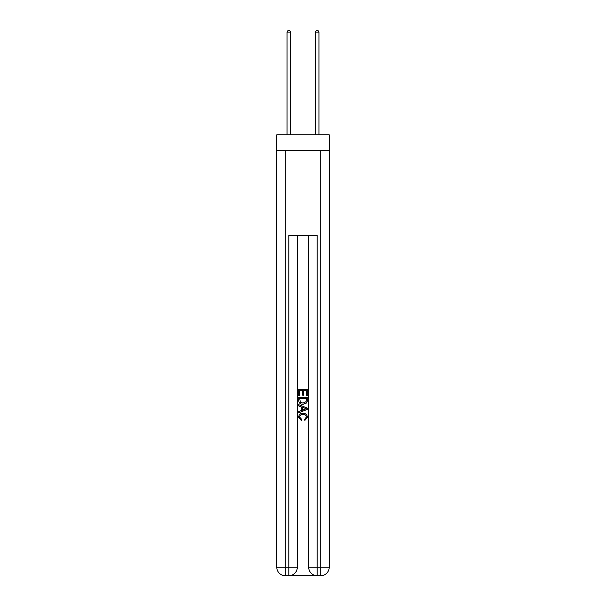 <?xml version="1.0" encoding="UTF-8"?>
<svg xmlns="http://www.w3.org/2000/svg" width="606" height="606" viewBox="0 0 606 606"><rect width="100%" height="100%" fill="white"/><g stroke="black" fill="none" stroke-linecap="round" stroke-linejoin="round"><path stroke-width="0.91" d="M329.225 150.379L329.225 134.79L276.775 134.79L276.775 150.379L329.225 150.379L329.225 567.193L320.718 567.193L320.718 150.379M289.463 575.7L316.537 575.7M317.18 575.7L317.18 567.193L308.674 567.193A8.507 8.507 0 0 0 317.18 575.7L320.718 575.7L320.718 567.193L317.18 567.193L317.18 235.446L288.82 235.446L288.82 567.193L276.775 567.193L276.775 150.379M297.326 235.446L297.326 567.193A8.507 8.507 0 0 1 288.82 575.7L285.282 575.7A8.507 8.507 0 0 1 276.775 567.193M308.674 567.193L308.674 235.446M320.718 575.7A8.507 8.507 0 0 0 329.225 567.193M298.75 395.703L298.75 389.484L307.25 389.484L307.25 395.483L306.272 395.483L306.272 390.688L303.651 390.688L303.651 395.157L302.674 395.157L302.674 390.688L299.728 390.688L299.728 395.703L298.75 395.703M298.75 400.384L298.75 397.339L307.25 397.339L307.128 401.748L306.522 402.99L303.045 404.316C300.326 404.331 298.894 403.02 298.75 400.384M299.728 398.536L300.334 402.301L303.068 403.119L306.098 401.672L306.272 398.536L299.728 398.536M298.75 405.952L298.75 404.679L307.25 408.058L307.25 409.414L298.75 412.792L298.75 411.519L301.364 410.55L301.364 406.921L298.75 405.952M304.704 408.156L302.349 407.285L302.349 410.186L306.272 408.732L304.704 408.156M299.622 417.095L301.75 419.481L301.47 420.678L298.637 417.201C298.864 414.595 300.341 413.277 303.061 413.262C305.674 413.315 307.113 414.625 307.363 417.178L304.886 420.458L304.636 419.261L306.378 417.125C306.128 415.284 305.023 414.398 303.068 414.459C301.076 414.36 299.925 415.231 299.622 417.095M290.592 134.79L290.592 32.141L287.047 32.141L287.047 134.79M287.047 32.141L288.115 30.3L289.532 30.3L290.592 32.141M318.953 134.79L318.953 32.141L315.408 32.141L315.408 134.79M315.408 32.141L316.468 30.3L317.885 30.3L318.953 32.141M285.282 150.379L285.282 575.7M297.326 567.193L288.82 567.193L288.82 575.7"/></g></svg>
